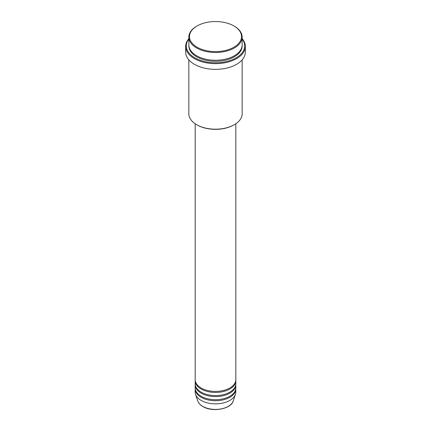 <?xml version="1.0" encoding="UTF-8"?>
<svg xmlns="http://www.w3.org/2000/svg" width="431" height="431" viewBox="0 0 431 431"><rect width="100%" height="100%" fill="white"/><g stroke="black" fill="none" stroke-linecap="round" stroke-linejoin="round"><path stroke-width="0.65" d="M195.189 123.772L195.189 379.684A20.311 11.729 0 0 0 201.137 387.975A20.311 11.729 0 0 0 223.274 390.518A20.311 11.729 0 0 0 235.811 379.684L235.811 123.772M195.205 380.201A20.311 11.729 0 0 0 195.189 380.718A20.311 11.729 0 0 0 201.137 389.015A20.311 11.729 0 0 0 223.274 391.553A20.311 11.729 0 0 0 235.811 380.718A20.311 11.729 0 0 0 235.795 380.201M195.189 380.718L195.189 383.832A20.311 11.729 0 0 0 201.137 392.124A20.311 11.729 0 0 0 223.274 394.667A20.311 11.729 0 0 0 235.811 383.832L235.811 380.718M195.205 384.35A20.311 11.729 0 0 0 195.189 384.867A20.311 11.729 0 0 0 201.137 393.158A20.311 11.729 0 0 0 223.274 395.701A20.311 11.729 0 0 0 235.811 384.867A20.311 11.729 0 0 0 235.795 384.35M195.189 384.867L195.189 387.975A20.311 11.729 0 0 0 201.137 396.267A20.311 11.729 0 0 0 223.274 398.81A20.311 11.729 0 0 0 235.811 387.975L235.811 384.867M195.205 388.493A20.311 11.729 0 0 0 195.189 389.015A20.311 11.729 0 0 0 201.137 397.307A20.311 11.729 0 0 0 223.274 399.849A20.311 11.729 0 0 0 235.811 389.015A20.311 11.729 0 0 0 235.795 388.493M197.096 47.2A26.027 15.026 0 0 0 233.904 47.2A26.027 15.026 0 0 0 233.904 25.952L234.351 26.21A26.663 15.392 180 0 1 242.163 37.093A26.663 15.392 180 0 1 225.704 51.316A26.663 15.392 180 0 1 196.649 47.976A26.663 15.392 180 0 1 188.837 37.093A26.663 15.392 180 0 1 196.649 26.21L197.096 25.952A26.027 15.026 0 0 0 197.096 47.2M234.351 124.683L233.904 124.942A26.027 15.026 180 0 1 197.096 124.942L196.649 124.683A26.663 15.392 0 0 0 234.351 124.683A26.663 15.392 0 0 0 242.163 113.8L242.163 59.855M188.837 39.027A29.2 16.857 0 0 0 194.855 57.824A29.2 16.857 0 0 0 232.056 59.79A29.2 16.857 0 0 0 242.163 39.027M242.163 38.693A29.836 17.224 180 0 1 245.336 46.424A29.836 17.224 180 0 1 226.916 62.339A29.836 17.224 180 0 1 194.403 58.605A29.836 17.224 180 0 1 185.664 46.424A29.836 17.224 180 0 1 188.837 38.693M188.837 37.093L188.837 44.867A26.663 15.392 0 0 0 196.649 55.75A26.663 15.392 0 0 0 225.704 59.09A26.663 15.392 0 0 0 242.163 44.867L242.163 37.093M185.664 46.424L185.664 52.124A29.836 17.224 0 0 0 194.403 64.305A29.836 17.224 0 0 0 226.916 68.039A29.836 17.224 0 0 0 245.336 52.124L245.336 46.424M195.189 389.015L195.189 392.124A20.311 11.729 0 0 0 195.555 394.343A20.311 11.729 0 0 0 201.137 400.415A20.311 11.729 0 0 0 221.453 403.335A20.311 11.729 0 0 0 235.445 394.343A20.311 11.729 0 0 0 235.811 392.124L235.811 389.015M234.351 26.21L233.904 25.952A26.027 15.026 0 0 0 197.096 25.952M188.837 59.855L188.837 113.8A26.663 15.392 0 0 0 196.649 124.683L197.096 124.942M202.732 406.368A18.059 10.425 0 0 0 220.791 408.96A18.059 10.425 0 0 0 233.23 400.97C231.07 409.186 212.214 412.419 202.85 406.53C200.232 405.011 198.54 403.157 197.77 400.97A18.059 10.425 0 0 0 202.732 406.368M242.147 45.384A26.663 15.392 180 0 1 226.113 60.022A26.663 15.392 180 0 1 196.649 56.79A26.663 15.392 180 0 1 188.853 45.384M233.23 400.97L235.445 394.343M197.77 400.97L195.555 394.343"/></g></svg>
